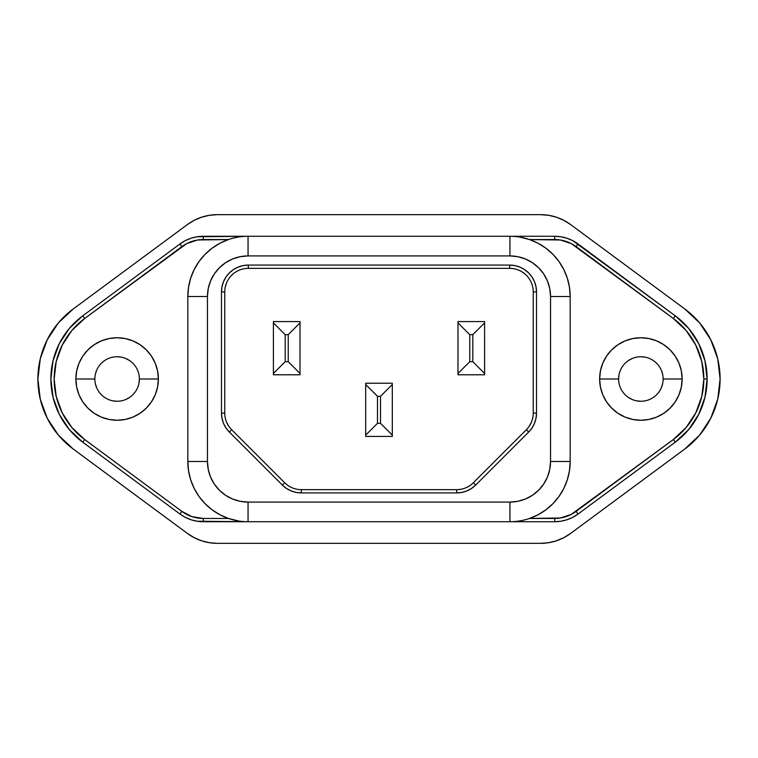 <?xml version="1.0" encoding="UTF-8"?>
<svg xmlns="http://www.w3.org/2000/svg" width="758" height="758" viewBox="0 0 758 758"><rect width="100%" height="100%" fill="white"/><g stroke="black" fill="none" stroke-linecap="round" stroke-linejoin="round"><path stroke-width="1.14" d="M675.255 442.179L673.303 439.545L576.108 511.394A36.005 36.005 0 0 1 554.704 518.453L554.704 521.722L560.929 521.229L566.993 519.751L572.754 517.335L578.051 514.028L675.255 442.179A78.567 78.567 0 0 0 707.11 379L703.841 379A75.288 75.288 0 0 1 673.303 439.545L675.255 442.179L578.051 514.028A39.283 39.283 0 0 1 554.704 521.722L203.296 521.722A39.283 39.283 0 0 1 179.949 514.028L82.745 442.179A78.567 78.567 0 0 1 82.745 315.821L179.949 243.972A39.283 39.283 0 0 1 203.296 236.278L554.704 236.278A39.283 39.283 0 0 1 578.051 243.972L675.255 315.821A78.567 78.567 0 0 1 675.255 442.179L688.605 429.653L698.696 414.38L704.978 397.183L707.11 379L704.978 360.817L698.696 343.62L688.605 328.347L675.255 315.821L572.754 240.665L566.993 238.249L560.929 236.771L554.704 236.278L509.945 236.278A60.233 60.233 0 0 1 570.177 296.511A60.233 60.233 0 0 0 529.529 239.547L538.085 243.252L545.968 248.236L552.98 254.375L558.968 261.519L563.781 269.507L567.306 278.139L569.447 287.216L570.177 296.511A60.233 60.233 0 0 0 509.945 236.278L248.056 236.278A60.233 60.233 0 0 0 187.823 296.511L188.553 287.216L190.694 278.139L194.219 269.507L199.032 261.519L205.02 254.375L212.032 248.236L219.915 243.252L228.471 239.547L197.592 240.002L186.752 243.574L84.697 318.455L71.896 330.46L62.232 345.098L56.206 361.575L54.159 379L56.206 396.425L62.232 412.902L71.896 427.54L84.697 439.545L181.892 511.394L192.03 516.643L203.296 518.453L228.471 518.453L219.915 514.748L212.032 509.764L205.02 503.625L199.032 496.481L194.219 488.493L190.694 479.861L188.553 470.784L187.823 461.489L207.465 461.489L208.251 469.41L210.553 477.028L214.306 484.04L219.356 490.199L225.505 495.239L232.526 498.991L240.144 501.303L248.056 502.08L509.945 502.08L517.856 501.303L525.474 498.991L532.495 495.239L538.644 490.199L543.694 484.04L547.447 477.028L549.749 469.41L550.535 461.489L550.535 296.511L549.749 288.59L547.447 280.972L543.694 273.96L538.644 267.801L532.495 262.761L525.474 259.009L517.856 256.697L509.945 255.92L248.056 255.92L240.144 256.697L232.526 259.009L225.505 262.761L219.356 267.801L214.306 273.96L210.553 280.972L208.251 288.59L207.465 296.511L207.465 461.489L207.465 296.511A40.591 40.591 0 0 1 248.056 255.92L248.056 236.278L248.056 255.92L509.945 255.92L509.945 236.278L509.945 255.92A40.591 40.591 0 0 1 550.535 296.511L570.177 296.511L550.535 296.511L550.535 461.489L570.177 461.489L569.447 470.784L567.306 479.861L563.781 488.493L558.968 496.481L552.98 503.625L545.968 509.764L538.085 514.748L529.529 518.453L560.408 517.998L571.248 514.426L673.303 439.545L686.104 427.54L695.768 412.902L701.794 396.425L703.841 379L701.794 361.575L695.768 345.098L686.104 330.46L673.303 318.455L571.248 243.574L560.408 240.002L529.529 239.547L554.704 239.547L554.704 236.278L554.704 239.547A36.005 36.005 0 0 1 576.108 246.606L578.051 243.972A39.283 39.283 0 0 0 554.704 236.278M40.25 399.106A87.075 87.075 0 0 0 73.213 449.02A87.075 87.075 0 0 1 73.213 308.98L187.463 224.52L194.247 220.294L201.619 217.195L209.379 215.3L217.347 214.666L540.653 214.666A50.284 50.284 0 0 1 570.537 224.52L684.787 308.98L699.587 322.861L710.777 339.792L717.741 358.847L720.1 379A87.075 87.075 0 0 1 684.787 449.02L570.537 533.48L563.753 537.706L556.381 540.805L548.621 542.7L540.653 543.334L217.347 543.334L209.379 542.7L201.619 540.805L194.247 537.706L187.463 533.48L73.213 449.02L187.463 533.48A50.284 50.284 0 0 0 217.347 543.334L540.653 543.334A50.284 50.284 0 0 0 570.537 533.48L684.787 449.02L699.587 435.139L710.777 418.208L699.587 435.139M139.377 379A22.257 22.257 0 0 1 117.12 401.257A22.257 22.257 0 0 1 94.864 379A22.257 22.257 0 0 0 117.12 401.257A22.257 22.257 0 0 0 139.377 379L158.365 379A41.245 41.245 0 0 1 117.12 420.245A41.245 41.245 0 0 1 75.876 379L94.864 379.019L75.876 379L76.662 370.956L79.012 363.215L82.821 356.089L87.956 349.836L94.2 344.701L101.335 340.892L109.076 338.542L117.12 337.755L125.165 338.542L132.906 340.892L140.031 344.701L146.285 349.836L151.411 356.089L155.229 363.215L157.569 370.956L158.365 379L157.569 387.044L155.229 394.785L151.411 401.911L146.285 408.164L140.031 413.299L132.906 417.108L125.165 419.458L117.12 420.245L109.076 419.458L101.335 417.108L94.2 413.299L87.956 408.164L82.821 401.911L79.012 394.785L76.662 387.044L75.876 379A41.245 41.245 0 0 1 117.12 337.755A41.245 41.245 0 0 1 158.365 379L139.377 379A22.257 22.257 0 0 0 117.12 356.743A22.257 22.257 0 0 0 94.864 379A22.257 22.257 0 0 1 117.12 356.743A22.257 22.257 0 0 1 139.377 379L138.951 383.34M663.136 379A22.257 22.257 0 0 1 640.88 401.257A22.257 22.257 0 0 1 618.623 379A22.257 22.257 0 0 0 640.88 401.257A22.257 22.257 0 0 0 663.136 379L682.124 379A41.245 41.245 0 0 1 640.88 420.245A41.245 41.245 0 0 1 599.635 379L618.623 379L599.635 379L600.431 370.956L602.771 363.215L606.59 356.089L611.715 349.836L617.969 344.701L625.094 340.892L632.835 338.542L640.88 337.755L648.924 338.542L656.665 340.892L663.8 344.701L670.044 349.836L675.179 356.089L678.988 363.215L681.338 370.956L682.124 379L681.338 387.044L678.988 394.785L675.179 401.911L670.044 408.164L663.8 413.299L656.665 417.108L648.924 419.458L640.88 420.245L632.835 419.458L625.094 417.108L617.969 413.299L611.715 408.164L606.59 401.911L602.771 394.785L600.431 387.044L599.635 379A41.245 41.245 0 0 1 640.88 337.755A41.245 41.245 0 0 1 682.124 379L663.136 379A22.257 22.257 0 0 0 640.88 356.743A22.257 22.257 0 0 0 618.623 379A22.257 22.257 0 0 1 640.88 356.743A22.257 22.257 0 0 1 663.136 379M225.202 287.329L226.547 282.905M248.283 268.351L509.717 268.351M531.453 422.102L529.274 426.176M526.355 429.739L473.352 482.742A23.574 23.574 0 0 1 456.686 489.649L301.314 489.649A23.574 23.574 0 0 1 284.648 482.742L231.645 429.739A23.574 23.574 0 0 1 224.756 413.082L224.756 291.925A23.574 23.574 0 0 1 248.321 268.351L248.321 265.082L509.679 265.082L514.919 265.594L519.95 267.129L524.593 269.602L528.658 272.946L532.002 277.011L534.475 281.654L536.01 286.685L536.522 291.925L536.522 413.082L536.01 418.321L534.475 423.352L532.002 427.995L528.658 432.06L475.664 485.054L471.599 488.398L466.956 490.871L461.925 492.406L456.686 492.918L301.314 492.918L296.075 492.406L291.044 490.871L286.401 488.398L282.336 485.054L229.342 432.06L225.998 427.995L223.525 423.352L221.99 418.321L221.478 413.082L221.478 291.925L221.99 286.685L223.525 281.654L225.998 277.011L229.342 272.946L233.407 269.602L238.05 267.129L243.081 265.594L248.321 265.082A26.843 26.843 0 0 0 221.478 291.925L221.478 413.082A26.843 26.843 0 0 0 229.342 432.06L282.336 485.054A26.843 26.843 0 0 0 301.314 492.918L301.314 489.649A23.574 23.574 0 0 1 284.648 482.742L282.336 485.054L284.648 482.742L231.654 429.748L229.342 432.06L231.654 429.748A23.574 23.574 0 0 1 224.756 413.082L221.478 413.082L224.756 413.082L224.756 291.925L221.478 291.925L224.756 291.925A23.574 23.574 0 0 1 248.321 268.351L509.679 268.351A23.574 23.574 0 0 1 533.244 291.925L533.244 413.082A23.574 23.574 0 0 1 526.346 429.748L473.352 482.742A23.574 23.574 0 0 1 456.686 489.649L301.314 489.649L301.314 492.918L456.686 492.918L456.686 489.649L456.686 492.918A26.843 26.843 0 0 0 475.664 485.054L473.352 482.742L475.664 485.054L528.658 432.06L526.346 429.748L528.658 432.06A26.843 26.843 0 0 0 536.522 413.082L533.244 413.082A23.574 23.574 0 0 1 526.346 429.748M288.22 485.67L284.648 482.742M228.727 426.176L226.547 422.102M73.213 449.02L58.413 435.139L47.223 418.208L40.259 399.153L37.9 379L40.259 358.847L47.223 339.792L58.413 322.861L73.213 308.98L187.463 224.52A50.284 50.284 0 0 1 217.347 214.666L540.653 214.666L548.621 215.3L556.381 217.195L563.753 220.294L570.537 224.52L684.787 308.98A87.075 87.075 0 0 1 720.1 379L717.741 399.153L710.777 418.208M129.485 360.495L125.638 358.439M121.46 357.17L117.12 356.743M96.55 370.482L95.29 374.66M95.29 383.34L96.55 387.518M112.781 400.83L117.12 401.257M125.638 399.561L129.485 397.505M662.71 374.66L661.45 370.482M645.219 357.17L640.88 356.743M632.361 358.439L628.515 360.495M619.049 374.66L618.623 379M628.515 397.505L632.361 399.561M636.54 400.83L640.88 401.257M661.45 387.518L662.71 383.34M514.862 236.477L512.465 236.325M244.834 236.363L243.185 236.468M187.823 296.511A60.233 60.233 0 0 1 248.056 236.278L197.071 236.771L191.007 238.249L185.246 240.665L179.949 243.972L82.745 315.821L69.395 328.347L59.304 343.62L53.022 360.817L50.89 379L53.022 397.183L59.304 414.38L69.395 429.653L82.745 442.179L179.949 514.028L185.246 517.335L191.007 519.751L197.071 521.229L248.056 521.722A60.233 60.233 0 0 1 187.823 461.489A60.233 60.233 0 0 0 248.056 521.722L248.056 502.08A40.591 40.591 0 0 1 207.465 461.489L187.823 461.489L187.823 296.511L207.465 296.511L187.823 296.511L187.823 461.489M243.138 521.523L244.834 521.637M513.166 521.637L514.815 521.532M570.177 461.489A60.233 60.233 0 0 1 509.945 521.722L509.945 502.08L248.056 502.08L248.056 521.722L509.945 521.722A60.233 60.233 0 0 0 570.177 461.489L570.177 296.511L570.177 461.489L550.535 461.489A40.591 40.591 0 0 1 509.945 502.08L509.945 521.722L554.704 521.722A39.283 39.283 0 0 0 578.051 514.028L576.108 511.394L578.051 514.028M73.213 308.98A87.075 87.075 0 0 0 40.25 358.894M699.587 322.861L710.777 339.792L717.741 358.847L720.1 379L717.741 399.153M570.537 533.48L563.753 537.706L556.381 540.805L548.621 542.7M217.347 543.334L209.379 542.7L201.619 540.805M58.413 435.139L47.223 418.208L40.259 399.153L37.9 379L40.259 358.847M47.223 339.792L58.413 322.861M187.463 224.52L194.247 220.294L201.619 217.195L209.379 215.3L217.347 214.666M540.653 214.666L548.621 215.3L556.381 217.195M484.599 374.784L484.599 321.572L457.993 321.572L457.993 374.784L484.599 374.784L484.599 373.476L472.812 361.689L472.812 334.666L469.771 334.666L469.771 361.689L472.812 361.689L469.771 361.689L457.993 373.476L457.993 374.784L484.599 374.784M392.303 436.428L392.303 383.216L365.697 383.216L365.697 436.428L392.303 436.428L365.697 436.428L365.697 435.12L377.484 423.334L377.484 396.311L380.516 396.311L380.516 423.334L377.484 423.334L380.516 423.334L392.303 435.12L392.303 436.428M300.007 374.784L300.007 321.572L273.401 321.572L273.401 374.784L300.007 374.784L300.007 373.476L288.229 361.689L288.229 334.666L285.188 334.666L285.188 361.689L288.229 361.689L285.188 361.689L273.401 373.476L273.401 374.784L300.007 374.784M273.401 321.572L273.401 322.88L285.188 334.666L288.229 334.666L300.007 322.88L300.007 321.572L273.401 321.572M377.484 396.311L365.697 384.524L365.697 383.216L392.303 383.216L392.303 384.524L380.516 396.311L377.484 396.311L377.484 423.334L365.697 435.12L365.697 384.524L377.484 396.311M469.771 334.666L472.812 334.666L484.599 322.88L484.599 321.572L457.993 321.572L457.993 322.88L469.771 334.666L457.993 322.88L457.993 373.476L469.771 361.689L469.771 334.666M472.812 361.689L484.599 373.476L484.599 322.88L472.812 334.666L472.812 361.689M380.516 423.334L380.516 396.311L392.303 384.524L392.303 435.12L380.516 423.334M285.188 334.666L273.401 322.88L273.401 373.476L285.188 361.689L285.188 334.666M288.229 361.689L300.007 373.476L300.007 322.88L288.229 334.666L288.229 361.689M238.239 520.917L228.471 518.453L203.296 518.453L203.296 521.722L203.296 518.453A36.005 36.005 0 0 1 181.892 511.394L179.949 514.028A39.283 39.283 0 0 0 203.296 521.722M179.949 514.028L181.892 511.394L84.697 439.545L82.745 442.179L84.697 439.545A75.288 75.288 0 0 1 84.697 318.455L82.745 315.821A78.567 78.567 0 0 0 82.745 442.179M82.745 315.821L84.697 318.455L181.892 246.606L179.949 243.972L181.892 246.606A36.005 36.005 0 0 1 203.296 239.547L203.296 236.278A39.283 39.283 0 0 0 179.949 243.972M203.296 236.278L203.296 239.547L228.499 239.537M519.761 237.083L529.529 239.547M578.051 243.972L576.108 246.606L673.303 318.455L675.255 315.821L673.303 318.455A75.288 75.288 0 0 1 703.841 379L707.11 379A78.567 78.567 0 0 0 675.255 315.821M554.704 521.722L554.704 518.453L529.501 518.463M509.679 268.351L509.679 265.082L509.679 268.351A23.574 23.574 0 0 1 533.244 291.925L533.244 413.082L536.522 413.082L536.522 291.925L533.244 291.925L536.522 291.925A26.843 26.843 0 0 0 509.679 265.082L248.321 265.082L248.321 268.351"/></g></svg>
